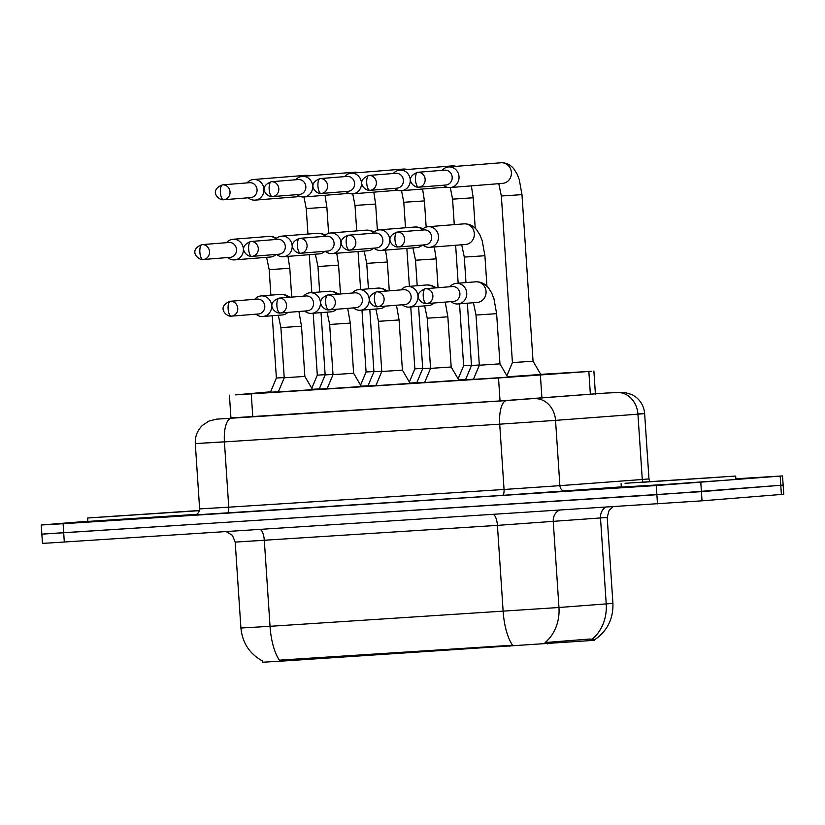 <?xml version="1.0" encoding="UTF-8"?>
<svg xmlns="http://www.w3.org/2000/svg" width="825" height="825" viewBox="0 0 825 825"><rect width="100%" height="100%" fill="white"/><g stroke="black" fill="none" stroke-linecap="round" stroke-linejoin="round"><path stroke-width="1.24" d="M507.757 377.2L499.96 363.856L479.335 365.228L473.375 379.438L510.046 377.004L473.395 379.387M458.948 380.243L424.617 382.522M410.169 383.388L375.839 385.667M361.391 386.523L327.071 388.802M312.613 389.658L278.293 391.947M430.547 368.146L422.709 368.62L416.749 382.821L424.689 382.377L416.769 382.769M381.769 371.291L373.931 371.755L367.971 385.966L375.911 385.512L367.991 385.914M327.123 388.668L319.213 389.049M479.325 365.011L471.488 365.475L465.527 379.686L473.468 379.232L465.548 379.634M278.345 391.803L270.445 392.195M540.798 374.468L507.53 376.778L540.829 374.56M465.609 379.5L458.752 379.923L465.609 379.479M416.831 382.635L409.973 383.058L416.842 382.625M368.053 385.77L361.195 386.193M319.275 388.915L312.417 389.338M270.61 391.793L235.414 394.876L498.517 377.974L591.515 371.281L540.736 374.354M262.515 661.042L262.597 662.238L282.253 661.083L594.443 640.303M282.253 661.083L282.181 659.959L279.469 660.217A40.188 14.664 -93.7 0 1 270.033 626.309L558.968 607.499A40.188 34.299 85.7 0 1 545.119 642.541L589.813 639.024L593.608 639.468M735.848 478.799L782.533 475.922L783.142 485.09L701.415 491.648L41.858 534.167L42.467 543.335L48.448 543.036L702.023 500.816L783.75 494.257L783.142 485.09L656.886 494.711L44.22 533.94M282.181 659.959L512.572 645.212A40.188 14.664 86.3 0 1 503.137 611.315L497.423 525.381L235.197 542.097L232.392 535.301L226.153 531.63M230.938 417.924L500.899 400.878L595.392 393.824M782.533 475.922L656.277 485.543L63.092 523.72L41.25 524.999L87.873 521.245M248.222 197.783L248.82 198.237A10.333 9.622 -94.6 0 0 254.987 200.124A10.333 9.622 -94.6 0 0 255.131 200.114A10.333 9.622 -94.6 0 0 263.907 189.193A10.333 9.622 -94.6 0 0 253.615 179.499A10.333 9.622 -94.6 0 0 253.481 179.51A10.333 9.622 -94.6 0 0 247.552 182.366L247.036 182.903M250.625 197.588A7.466 6.951 -94.6 0 0 250.718 197.588A7.466 6.951 -94.6 0 0 257.06 189.698A7.466 6.951 -94.6 0 0 249.635 182.696A7.466 6.951 -94.6 0 0 249.532 182.707A7.466 6.951 -94.6 0 0 249.439 182.717M312.407 389.307L319.285 388.895M311.798 388.276L317.305 375.148L325.143 374.674M227.7 257.555L228.298 258.008A10.333 9.622 -94.6 0 0 234.465 259.896A10.333 9.622 -94.6 0 0 234.599 259.885A10.333 9.622 -94.6 0 0 243.385 248.964A10.333 9.622 -94.6 0 0 233.093 239.271A10.333 9.622 -94.6 0 0 232.959 239.281A10.333 9.622 -94.6 0 0 227.03 242.138L226.514 242.674M230.103 257.359A7.466 6.951 -94.6 0 0 230.196 257.359A7.466 6.951 -94.6 0 0 236.538 249.47A7.466 6.951 -94.6 0 0 229.113 242.468A7.466 6.951 -94.6 0 0 229.01 242.478A7.466 6.951 -94.6 0 0 228.907 242.488M284.213 377.572L276.385 378.036L270.425 392.236L278.355 391.793M312.644 389.709L304.848 376.417L284.233 377.788L278.272 391.988L312.644 389.761M255.956 314.191L256.554 314.634A10.333 9.622 -94.6 0 0 262.721 316.522A10.333 9.622 -94.6 0 0 262.855 316.511A10.333 9.622 -94.6 0 0 271.642 305.601A10.333 9.622 -94.6 0 0 261.35 295.907A10.333 9.622 -94.6 0 0 261.216 295.917A10.333 9.622 -94.6 0 0 255.286 298.774L254.77 299.31M258.349 313.995A7.466 6.951 -94.6 0 0 258.452 313.985A7.466 6.951 -94.6 0 0 264.794 306.106A7.466 6.951 -94.6 0 0 257.369 299.104A7.466 6.951 -94.6 0 0 257.266 299.104A7.466 6.951 -94.6 0 0 257.163 299.114M297 194.648L297.598 195.092A10.333 9.622 -94.6 0 0 303.765 196.979A10.333 9.622 -94.6 0 0 303.909 196.969A10.333 9.622 -94.6 0 0 312.685 186.058A10.333 9.622 -94.6 0 0 302.393 176.364A10.333 9.622 -94.6 0 0 302.259 176.375A10.333 9.622 -94.6 0 0 296.33 179.231L295.814 179.767M299.403 194.453A7.466 6.951 -94.6 0 0 299.496 194.442A7.466 6.951 -94.6 0 0 305.838 186.563A7.466 6.951 -94.6 0 0 298.413 179.561A7.466 6.951 -94.6 0 0 298.31 179.561A7.466 6.951 -94.6 0 0 298.217 179.572M361.185 386.172L368.063 385.76M360.577 385.131L366.083 372.003L373.921 371.539M345.778 191.503L346.376 191.957A10.333 9.622 -94.6 0 0 352.543 193.844A10.333 9.622 -94.6 0 0 352.677 193.834A10.333 9.622 -94.6 0 0 361.463 182.913A10.333 9.622 -94.6 0 0 351.172 173.219A10.333 9.622 -94.6 0 0 351.037 173.229A10.333 9.622 -94.6 0 0 345.108 176.086L344.592 176.622M348.181 191.318A7.466 6.951 -94.6 0 0 348.274 191.307A7.466 6.951 -94.6 0 0 354.616 183.418A7.466 6.951 -94.6 0 0 347.191 176.416A7.466 6.951 -94.6 0 0 347.088 176.426A7.466 6.951 -94.6 0 0 346.985 176.437M409.355 381.996L414.862 368.868L422.699 368.404M394.556 188.368L395.154 188.812A10.333 9.622 -94.6 0 0 401.321 190.709A10.333 9.622 -94.6 0 0 401.455 190.699A10.333 9.622 -94.6 0 0 410.242 179.778A10.333 9.622 -94.6 0 0 399.95 170.084A10.333 9.622 -94.6 0 0 399.816 170.094A10.333 9.622 -94.6 0 0 393.886 172.951L393.37 173.487M396.959 188.172A7.466 6.951 -94.6 0 0 397.052 188.162A7.466 6.951 -94.6 0 0 403.394 180.283A7.466 6.951 -94.6 0 0 395.969 173.281A7.466 6.951 -94.6 0 0 395.866 173.291A7.466 6.951 -94.6 0 0 395.763 173.291M458.133 378.861L463.64 365.733L471.477 365.258M506.911 375.715L512.418 362.588L533.043 361.216L540.829 374.509M443.334 185.223L443.933 185.677A10.333 9.622 -94.6 0 0 450.099 187.564A10.333 9.622 -94.6 0 0 450.233 187.553A10.333 9.622 -94.6 0 0 459.02 176.632A10.333 9.622 -94.6 0 0 448.728 166.939A10.333 9.622 -94.6 0 0 448.594 166.949A10.333 9.622 -94.6 0 0 442.664 169.806L442.148 170.342M445.727 185.037A7.466 6.951 -94.6 0 0 445.83 185.027A7.466 6.951 -94.6 0 0 452.172 177.138A7.466 6.951 -94.6 0 0 444.747 170.136A7.466 6.951 -94.6 0 0 444.644 170.146A7.466 6.951 -94.6 0 0 444.541 170.156M276.478 254.42L277.076 254.863A10.333 9.622 -94.6 0 0 283.243 256.75A10.333 9.622 -94.6 0 0 283.377 256.74A10.333 9.622 -94.6 0 0 292.163 245.829A10.333 9.622 -94.6 0 0 281.872 236.136A10.333 9.622 -94.6 0 0 281.738 236.146A10.333 9.622 -94.6 0 0 275.808 239.002L275.292 239.539M278.881 254.224A7.466 6.951 -94.6 0 0 278.974 254.213A7.466 6.951 -94.6 0 0 285.316 246.335A7.466 6.951 -94.6 0 0 277.891 239.333A7.466 6.951 -94.6 0 0 277.788 239.333A7.466 6.951 -94.6 0 0 277.685 239.343M332.991 374.426L325.153 374.901L319.192 389.101L327.133 388.647M325.256 251.274L325.854 251.728A10.333 9.622 -94.6 0 0 332.021 253.615A10.333 9.622 -94.6 0 0 332.155 253.605A10.333 9.622 -94.6 0 0 340.942 242.684A10.333 9.622 -94.6 0 0 330.65 232.99A10.333 9.622 -94.6 0 0 330.516 233.001A10.333 9.622 -94.6 0 0 324.586 235.857L324.07 236.393M327.659 251.089A7.466 6.951 -94.6 0 0 327.752 251.078A7.466 6.951 -94.6 0 0 334.094 243.189A7.466 6.951 -94.6 0 0 326.669 236.187A7.466 6.951 -94.6 0 0 326.566 236.197A7.466 6.951 -94.6 0 0 326.463 236.208M374.034 248.139L374.632 248.583A10.333 9.622 -94.6 0 0 380.799 250.48A10.333 9.622 -94.6 0 0 380.933 250.47A10.333 9.622 -94.6 0 0 389.72 239.549A10.333 9.622 -94.6 0 0 379.428 229.855A10.333 9.622 -94.6 0 0 379.294 229.866A10.333 9.622 -94.6 0 0 373.364 232.722L372.848 233.258M376.427 247.943A7.466 6.951 -94.6 0 0 376.53 247.933A7.466 6.951 -94.6 0 0 382.872 240.054A7.466 6.951 -94.6 0 0 375.447 233.052A7.466 6.951 -94.6 0 0 375.344 233.062A7.466 6.951 -94.6 0 0 375.241 233.062M361.422 386.574L353.626 373.282L333.011 374.643L327.051 388.853L361.422 386.616M304.734 311.046L305.332 311.499A10.333 9.622 -94.6 0 0 311.499 313.387A10.333 9.622 -94.6 0 0 311.633 313.376A10.333 9.622 -94.6 0 0 320.42 302.455A10.333 9.622 -94.6 0 0 310.128 292.762A10.333 9.622 -94.6 0 0 309.994 292.772A10.333 9.622 -94.6 0 0 304.064 295.628L303.548 296.165M307.127 310.86A7.466 6.951 -94.6 0 0 307.23 310.85A7.466 6.951 -94.6 0 0 313.572 302.961A7.466 6.951 -94.6 0 0 306.137 295.958A7.466 6.951 -94.6 0 0 306.044 295.969A7.466 6.951 -94.6 0 0 305.941 295.979M625.041 483.295L735.663 476.056L625.041 483.295M735.663 476.056L735.9 479.49L667.992 484.296L621.328 487.101L621.091 483.667M199.475 510.665L87.656 517.997L199.516 510.479M196.618 514.346L87.883 521.431L87.656 517.997M422.812 244.994L423.411 245.448A10.333 9.622 -94.6 0 0 429.577 247.335A10.333 9.622 -94.6 0 0 429.712 247.325A10.333 9.622 -94.6 0 0 438.498 236.404A10.333 9.622 -94.6 0 0 428.206 226.71A10.333 9.622 -94.6 0 0 428.072 226.72A10.333 9.622 -94.6 0 0 422.142 229.577L421.627 230.113M425.205 244.808A7.466 6.951 -94.6 0 0 425.308 244.798A7.466 6.951 -94.6 0 0 431.65 236.909A7.466 6.951 -94.6 0 0 424.215 229.907A7.466 6.951 -94.6 0 0 424.122 229.917A7.466 6.951 -94.6 0 0 424.019 229.928M410.19 383.429L402.404 370.136L381.789 371.508L375.818 385.718L410.2 383.481M353.512 307.911L354.111 308.354A10.333 9.622 -94.6 0 0 360.278 310.252A10.333 9.622 -94.6 0 0 360.412 310.241A10.333 9.622 -94.6 0 0 369.198 299.32A10.333 9.622 -94.6 0 0 358.906 289.627A10.333 9.622 -94.6 0 0 358.772 289.637A10.333 9.622 -94.6 0 0 352.842 292.493L352.327 293.03M355.905 307.715A7.466 6.951 -94.6 0 0 356.008 307.704A7.466 6.951 -94.6 0 0 362.35 299.826A7.466 6.951 -94.6 0 0 354.915 292.823A7.466 6.951 -94.6 0 0 354.822 292.834A7.466 6.951 -94.6 0 0 354.719 292.834M458.968 380.294L451.182 367.001L430.557 368.373L424.597 382.573L458.978 380.335M402.291 304.765L402.889 305.219A10.333 9.622 -94.6 0 0 409.056 307.106A10.333 9.622 -94.6 0 0 409.19 307.096A10.333 9.622 -94.6 0 0 417.966 296.175A10.333 9.622 -94.6 0 0 407.684 286.481A10.333 9.622 -94.6 0 0 407.55 286.492A10.333 9.622 -94.6 0 0 401.62 289.348L401.105 289.884M404.683 304.58A7.466 6.951 -94.6 0 0 404.786 304.569A7.466 6.951 -94.6 0 0 411.128 296.68A7.466 6.951 -94.6 0 0 403.693 289.678A7.466 6.951 -94.6 0 0 403.6 289.688A7.466 6.951 -94.6 0 0 403.497 289.699M451.069 301.63L451.657 302.084A10.333 9.622 -94.6 0 0 457.834 303.971A10.333 9.622 -94.6 0 0 457.968 303.961A10.333 9.622 -94.6 0 0 466.744 293.04A10.333 9.622 -94.6 0 0 456.462 283.346A10.333 9.622 -94.6 0 0 456.328 283.357A10.333 9.622 -94.6 0 0 450.398 286.213L449.883 286.749M453.461 301.434A7.466 6.951 -94.6 0 0 453.564 301.434A7.466 6.951 -94.6 0 0 459.907 293.545A7.466 6.951 -94.6 0 0 452.471 286.543A7.466 6.951 -94.6 0 0 452.378 286.553A7.466 6.951 -94.6 0 0 452.275 286.564M590.38 394.453L588.854 371.487M589.927 640.685L589.813 639.024M509.829 646.439L509.757 645.315M547.522 643.871L547.408 642.211M541.922 398.093L540.396 375.127M500.043 400.94L498.517 377.974M252.79 416.852L251.264 393.896M559.453 510.18A11.478 9.797 -94.3 0 0 553.255 521.575L558.968 607.499L612.923 603.384L607.21 517.461L497.423 525.381A11.478 4.187 86.3 0 0 493.36 514.439M592.206 639.127A40.188 34.299 85.7 0 0 606.22 603.962L600.507 518.028A11.478 9.797 -94.3 0 1 605.591 507.21M262.711 661.145C249.635 653.926 242.375 642.892 240.91 628.021L270.033 626.309L264.32 540.385A11.478 4.187 86.3 0 0 260.257 529.444M781.388 494.474L780.172 476.149M702.023 500.816L700.807 482.481M657.494 503.869L656.277 485.543M64.309 542.046L63.092 523.72M267.661 540.117L244.365 541.489M217.14 419.11A22.966 22.512 84.7 0 0 216.542 419.152L506.54 400.589L605.684 393.071A22.966 8.384 86.3 0 0 605.643 393.071M637.911 413.933L644.634 413.614L637.931 414.181L642.273 479.49L648.976 478.912L649.78 481.501M621.308 486.874L502.343 495.371L194.927 514.924M616.842 392.504A22.966 19.604 85.7 0 1 637.931 414.181L555.545 420.368L559.886 485.667L642.273 479.49A5.744 4.898 -94.3 0 0 642.933 481.975M534.456 398.692A22.966 19.604 85.7 0 1 555.545 420.368L499.713 424.174L504.054 489.472L559.886 485.667A5.744 4.898 -94.3 0 0 565.156 491.092M506.54 400.589A22.966 8.384 86.3 0 0 499.713 424.174L224.421 441.891L228.752 507.189L504.054 489.472A5.744 2.093 -93.7 0 1 502.343 495.371M231.248 418.306A22.966 8.384 86.3 0 0 224.421 441.891L195.298 443.603L199.629 508.901L228.752 507.189A5.744 2.093 -93.7 0 1 227.05 513.088M227.762 441.623L204.466 442.994M222.606 184.852A7.466 2.723 -93.7 0 0 220.388 192.524A7.466 2.723 86.3 0 0 223.585 199.753A7.466 6.951 -94.6 0 0 223.699 199.743A7.466 6.951 -94.6 0 0 230.031 191.802A7.466 6.951 -94.6 0 0 222.606 184.852A7.466 6.951 -94.6 0 0 222.513 184.862L249.532 182.707M222.513 184.862C208.282 190.4 218.759 200.681 223.585 199.753A7.466 2.723 86.3 0 0 223.596 199.753L250.718 197.588M303.961 196.969L306.24 208.56L326.865 207.188L328.608 233.362M309.509 175.787A10.333 9.622 -94.6 0 0 305.993 175.312A10.333 9.622 -94.6 0 0 305.858 175.323A10.333 9.622 -94.6 0 0 305.724 175.343M202.084 244.623A7.466 2.723 -93.7 0 0 199.867 252.295A7.466 2.723 86.3 0 0 203.063 259.524A7.466 6.951 -94.6 0 0 203.177 259.514A7.466 6.951 -94.6 0 0 209.509 251.573A7.466 6.951 -94.6 0 0 202.084 244.623A7.466 6.951 -94.6 0 0 201.991 244.633L229.01 242.478M201.991 244.633C187.76 250.171 198.237 260.452 203.063 259.524A7.466 2.723 86.3 0 0 203.074 259.524L230.196 257.359M270.878 295.144L269.177 269.651L289.802 268.28L291.72 297.113M270.301 257.029A10.333 9.622 -94.6 0 0 270.445 257.018A10.333 9.622 -94.6 0 0 270.909 256.977A10.333 9.622 -94.6 0 0 276.086 254.451M275.87 238.941A10.333 9.622 -94.6 0 0 268.929 236.414A10.333 9.622 -94.6 0 0 268.795 236.424A10.333 9.622 -94.6 0 0 268.661 236.435M230.34 301.259A7.466 2.723 -93.7 0 0 228.123 308.921A7.466 2.723 86.3 0 0 231.32 316.15A7.466 6.951 -94.6 0 0 231.433 316.15A7.466 6.951 -94.6 0 0 237.765 308.21A7.466 6.951 -94.6 0 0 230.34 301.259A7.466 6.951 -94.6 0 0 230.237 301.269L257.266 299.104M230.237 301.269C216.016 306.797 226.493 317.089 231.32 316.15A7.466 2.723 86.3 0 0 231.33 316.15L258.452 313.985M284.233 377.788L280.892 327.608L301.517 326.236L304.848 376.417M282.016 314.985A10.333 9.622 -94.6 0 0 282.15 314.975A10.333 9.622 -94.6 0 0 282.614 314.923A10.333 9.622 -94.6 0 0 287.801 312.397M288.09 297.402A10.333 9.622 -94.6 0 0 280.644 294.36A10.333 9.622 -94.6 0 0 280.51 294.37A10.333 9.622 -94.6 0 0 280.376 294.381M271.384 181.717A7.466 2.723 -93.7 0 0 269.167 189.379A7.466 2.723 86.3 0 0 272.363 196.608A7.466 6.951 -94.6 0 0 272.477 196.608A7.466 6.951 -94.6 0 0 278.809 188.667A7.466 6.951 -94.6 0 0 271.384 181.717A7.466 6.951 -94.6 0 0 271.291 181.727L298.31 179.561M271.291 181.727C257.06 187.254 267.537 197.546 272.363 196.608A7.466 2.723 86.3 0 0 272.374 196.608L299.496 194.442M352.739 193.834L355.018 205.425L375.643 204.053L377.386 230.227M358.287 172.652A10.333 9.622 -94.6 0 0 354.771 172.178A10.333 9.622 -94.6 0 0 354.637 172.188A10.333 9.622 -94.6 0 0 354.502 172.198M320.162 178.582A7.466 2.723 -93.7 0 0 317.945 186.244A7.466 2.723 86.3 0 0 321.142 193.473A7.466 6.951 -94.6 0 0 321.255 193.463A7.466 6.951 -94.6 0 0 327.587 185.522A7.466 6.951 -94.6 0 0 320.162 178.582A7.466 6.951 -94.6 0 0 320.069 178.582L347.088 176.426M320.069 178.582C305.838 184.119 316.315 194.411 321.142 193.473A7.466 2.723 86.3 0 0 321.152 193.473L348.274 191.307M401.517 190.688L403.796 202.28L424.421 200.908L426.164 227.092M407.065 169.517A10.333 9.622 -94.6 0 0 403.549 169.042A10.333 9.622 -94.6 0 0 403.415 169.053A10.333 9.622 -94.6 0 0 403.281 169.063M368.94 175.436A7.466 2.723 -93.7 0 0 366.723 183.098A7.466 2.723 86.3 0 0 369.92 190.338A7.466 6.951 -94.6 0 0 370.033 190.328A7.466 6.951 -94.6 0 0 376.365 182.387A7.466 6.951 -94.6 0 0 368.94 175.436A7.466 6.951 -94.6 0 0 368.847 175.447L395.866 173.291M368.847 175.447C354.616 180.974 365.093 191.266 369.92 190.338A7.466 2.723 86.3 0 0 369.93 190.328L397.052 188.162M450.295 187.553L452.574 199.145L473.199 197.773L475.221 228.226M455.843 166.372A10.333 9.622 -94.6 0 0 452.327 165.897A10.333 9.622 -94.6 0 0 452.193 165.907A10.333 9.622 -94.6 0 0 452.048 165.918M417.718 172.301A7.466 2.723 -93.7 0 0 415.501 179.963A7.466 2.723 86.3 0 0 418.698 187.193A7.466 6.951 -94.6 0 0 418.811 187.182A7.466 6.951 -94.6 0 0 425.143 179.242A7.466 6.951 -94.6 0 0 417.718 172.301A7.466 6.951 -94.6 0 0 417.615 172.301L444.644 170.146M417.615 172.301C403.394 177.839 413.872 188.131 418.698 187.193A7.466 2.723 86.3 0 0 418.708 187.193L445.83 185.027M498.774 183.676L501.353 195.999L521.978 194.638L533.043 361.216M502.477 183.387A10.333 9.622 -94.6 0 0 502.611 183.377A10.333 9.622 -94.6 0 0 503.075 183.325A10.333 9.622 -94.6 0 0 511.366 172.126A10.333 9.622 -94.6 0 0 501.105 162.762A10.333 9.622 -94.6 0 0 500.971 162.773A10.333 9.622 -94.6 0 0 500.827 162.783M250.862 241.488A7.466 2.723 -93.7 0 0 248.645 249.15A7.466 2.723 86.3 0 0 251.842 256.379A7.466 6.951 -94.6 0 0 251.955 256.379A7.466 6.951 -94.6 0 0 258.287 248.438A7.466 6.951 -94.6 0 0 250.862 241.488A7.466 6.951 -94.6 0 0 250.769 241.498L277.788 239.333M250.769 241.498C236.538 247.026 247.015 257.317 251.842 256.379A7.466 2.723 86.3 0 0 251.852 256.379L278.974 254.213M319.657 291.998L317.955 266.516L338.58 265.145L340.498 293.968M319.079 253.894A10.333 9.622 -94.6 0 0 319.213 253.883A10.333 9.622 -94.6 0 0 319.677 253.832A10.333 9.622 -94.6 0 0 324.864 251.305M324.648 235.795A10.333 9.622 -94.6 0 0 317.707 233.269A10.333 9.622 -94.6 0 0 317.573 233.279A10.333 9.622 -94.6 0 0 317.439 233.289M299.64 238.353A7.466 2.723 -93.7 0 0 297.423 246.015A7.466 2.723 86.3 0 0 300.62 253.244A7.466 6.951 -94.6 0 0 300.733 253.234A7.466 6.951 -94.6 0 0 307.065 245.293A7.466 6.951 -94.6 0 0 299.64 238.353A7.466 6.951 -94.6 0 0 299.537 238.353L326.566 236.197M299.537 238.353C285.316 243.891 295.793 254.182 300.62 253.244A7.466 2.723 86.3 0 0 300.63 253.244L327.752 251.078M368.435 288.863L366.733 263.371L387.358 261.999L389.276 290.833M367.857 250.748A10.333 9.622 -94.6 0 0 367.991 250.748A10.333 9.622 -94.6 0 0 368.455 250.697A10.333 9.622 -94.6 0 0 373.642 248.17M373.416 232.66A10.333 9.622 -94.6 0 0 366.486 230.134A10.333 9.622 -94.6 0 0 366.352 230.144A10.333 9.622 -94.6 0 0 366.218 230.154M348.418 235.208A7.466 2.723 -93.7 0 0 346.201 242.87A7.466 2.723 86.3 0 0 349.398 250.109A7.466 2.723 86.3 0 0 349.408 250.099A7.466 6.951 -94.6 0 0 349.511 250.099A7.466 6.951 -94.6 0 0 355.843 242.158A7.466 6.951 -94.6 0 0 348.418 235.208A7.466 6.951 -94.6 0 0 348.315 235.218L375.344 233.062M417.202 285.728L415.511 260.236L436.136 258.864L438.054 287.698M416.635 247.613A10.333 9.622 -94.6 0 0 416.769 247.603A10.333 9.622 -94.6 0 0 417.233 247.552A10.333 9.622 -94.6 0 0 422.421 245.025M422.194 229.525A10.333 9.622 -94.6 0 0 415.264 226.988A10.333 9.622 -94.6 0 0 415.13 226.999A10.333 9.622 -94.6 0 0 414.985 227.009M279.118 298.124A7.466 2.723 -93.7 0 0 276.901 305.786A7.466 2.723 86.3 0 0 280.088 313.015A7.466 6.951 -94.6 0 0 280.211 313.005A7.466 6.951 -94.6 0 0 286.543 305.064A7.466 6.951 -94.6 0 0 279.118 298.124A7.466 6.951 -94.6 0 0 279.015 298.124L306.044 295.969M279.015 298.124C264.784 303.662 275.272 313.954 280.088 313.015A7.466 2.723 86.3 0 0 280.108 313.015L307.23 310.85M333.011 374.643L329.67 324.462L350.295 323.101L353.626 373.282M330.794 311.85A10.333 9.622 -94.6 0 0 330.928 311.84A10.333 9.622 -94.6 0 0 331.392 311.788A10.333 9.622 -94.6 0 0 336.579 309.262M336.868 294.267A10.333 9.622 -94.6 0 0 329.423 291.225A10.333 9.622 -94.6 0 0 329.288 291.235A10.333 9.622 -94.6 0 0 329.154 291.246M639.458 482.367L717.296 477.355L639.458 482.367M106.023 516.697L183.862 511.686L106.023 516.697M397.196 232.072A7.466 2.723 -93.7 0 0 394.979 239.735A7.466 2.723 86.3 0 0 398.166 246.964A7.466 6.951 -94.6 0 0 398.289 246.953A7.466 6.951 -94.6 0 0 404.621 239.013A7.466 6.951 -94.6 0 0 397.196 232.072A7.466 6.951 -94.6 0 0 397.093 232.072L424.122 229.917M397.093 232.072C382.862 237.61 393.35 247.902 398.166 246.964A7.466 2.723 86.3 0 0 398.186 246.964L425.308 244.798M465.981 282.583L464.289 257.091L484.914 255.729L486.936 286.172M465.413 244.478A10.333 9.622 -94.6 0 0 465.548 244.468A10.333 9.622 -94.6 0 0 466.012 244.417A10.333 9.622 -94.6 0 0 474.303 233.217A10.333 9.622 -94.6 0 0 464.042 223.853A10.333 9.622 -94.6 0 0 463.908 223.864A10.333 9.622 -94.6 0 0 463.763 223.874M327.896 294.979A7.466 2.723 -93.7 0 0 325.679 302.641A7.466 2.723 86.3 0 0 328.866 309.88A7.466 6.951 -94.6 0 0 328.989 309.87A7.466 6.951 -94.6 0 0 335.321 301.929A7.466 6.951 -94.6 0 0 327.896 294.979A7.466 6.951 -94.6 0 0 327.793 294.989L354.822 292.834M327.793 294.989C313.562 300.517 324.05 310.808 328.866 309.88A7.466 2.723 86.3 0 0 328.886 309.87L356.008 307.704M381.789 371.508L378.448 321.327L399.073 319.956L402.404 370.136M379.572 308.705A10.333 9.622 -94.6 0 0 379.706 308.694A10.333 9.622 -94.6 0 0 380.17 308.643A10.333 9.622 -94.6 0 0 385.358 306.116M385.646 291.122A10.333 9.622 -94.6 0 0 378.201 288.08A10.333 9.622 -94.6 0 0 378.067 288.09A10.333 9.622 -94.6 0 0 377.922 288.111M376.674 291.844A7.466 2.723 -93.7 0 0 374.457 299.506A7.466 2.723 86.3 0 0 377.644 306.735A7.466 6.951 -94.6 0 0 377.757 306.725A7.466 6.951 -94.6 0 0 384.099 298.784A7.466 6.951 -94.6 0 0 376.674 291.844A7.466 6.951 -94.6 0 0 376.571 291.844L403.6 289.688M376.571 291.844C362.34 297.382 372.828 307.673 377.644 306.735A7.466 2.723 86.3 0 0 377.664 306.735L404.786 304.569M430.557 368.373L427.226 318.192L447.851 316.821L451.182 367.001M428.35 305.57A10.333 9.622 -94.6 0 0 428.484 305.559A10.333 9.622 -94.6 0 0 428.948 305.508A10.333 9.622 -94.6 0 0 434.136 302.981M434.424 287.987A10.333 9.622 -94.6 0 0 426.979 284.945A10.333 9.622 -94.6 0 0 426.845 284.955A10.333 9.622 -94.6 0 0 426.7 284.965M425.452 288.698A7.466 2.723 -93.7 0 0 423.235 296.361A7.466 2.723 86.3 0 0 426.422 303.6A7.466 6.951 -94.6 0 0 426.535 303.59A7.466 6.951 -94.6 0 0 432.877 295.649A7.466 6.951 -94.6 0 0 425.452 288.698A7.466 6.951 -94.6 0 0 425.349 288.709L452.378 286.553M425.349 288.709C411.118 294.247 421.606 304.528 426.422 303.6A7.466 2.723 86.3 0 0 426.442 303.6L453.564 301.434M479.335 365.228L476.004 315.047L496.629 313.675L499.96 363.856M477.128 302.424A10.333 9.622 -94.6 0 0 477.262 302.414A10.333 9.622 -94.6 0 0 477.727 302.373A10.333 9.622 -94.6 0 0 486.018 291.173A10.333 9.622 -94.6 0 0 475.757 281.81A10.333 9.622 -94.6 0 0 475.623 281.82A10.333 9.622 -94.6 0 0 475.478 281.83M595.413 394.082L593.887 371.054M230.959 418.223L229.422 395.175M594.32 640.004C607.21 631.197 613.408 618.987 612.923 603.384M240.91 628.021L235.197 542.097M607.21 517.461L609.097 510.355L612.954 506.736M648.976 478.912L644.634 413.614C644.077 406.983 641.252 401.538 636.158 397.268L632.074 394.628L623.968 392.277L605.684 393.071M41.25 524.999L41.858 534.167M199.629 508.901C199.237 514.924 193.648 515.295 194.824 514.944M216.542 419.152L208.859 421.101L202.3 425.514C197.299 430.506 194.968 436.538 195.298 443.603M310.344 175.725L305.858 175.323L253.481 179.51M317.305 375.148L313.201 313.252M311.829 292.627L309.303 254.678M307.942 234.053L306.24 208.56M325.04 195.288L326.865 207.188M300.248 196.505L255.131 200.114M232.959 239.281L268.795 236.424L273.271 236.816L276.684 238.188M287.977 256.379L289.802 268.28M276.385 378.036L272.25 315.769M266.599 257.328L269.177 269.651M270.445 257.018L234.599 259.885M261.216 295.917L280.51 294.37L284.986 294.772L290.08 297.248M298.908 311.51L301.517 326.236M278.314 315.284L280.892 327.608M282.15 314.975L262.855 316.511M359.123 172.59L354.637 172.188L302.259 176.375M366.083 372.003L361.979 310.118M360.608 289.493L358.081 251.532M356.72 230.907L355.018 205.425M373.818 192.142L375.643 204.053M349.027 193.37L303.909 196.969M407.901 169.445L403.415 169.053L351.037 173.229M414.862 368.868L410.757 306.972M409.386 286.347L406.859 248.397M405.498 227.772L403.796 202.28M422.596 189.007L424.421 200.908M397.805 190.235L352.677 193.834M456.679 166.31L452.193 165.907L399.816 170.094M463.64 365.733L459.535 303.837M458.164 283.212L455.637 245.252M454.266 224.627L452.574 199.145M471.374 185.862L473.199 197.773M446.583 187.089L401.455 190.699M521.978 194.638L519.276 179.623L516.997 173.858L513.851 168.847C510.304 164.598 506.014 162.577 500.971 162.773L448.594 166.949M512.418 362.588L501.353 195.999M502.611 183.377L450.233 187.553M281.738 236.146L317.573 233.279L322.049 233.671L325.452 235.053M336.755 253.234L338.58 265.145M325.153 374.901L321.018 312.623M315.377 254.193L317.955 266.516M319.213 253.883L283.377 256.74M330.516 233.001L366.352 230.144L370.827 230.536L374.23 231.918M385.533 250.099L387.358 261.999M373.931 371.755L369.796 309.488M364.155 251.047L366.733 263.371M367.991 250.748L332.155 253.605M376.53 247.933L349.398 250.109C344.572 251.037 334.094 240.745 348.315 235.218M379.294 229.866L415.13 226.999L419.605 227.401L423.008 228.773M434.311 246.964L436.136 258.864M422.709 368.62L418.574 306.353M412.933 247.912L415.511 260.236M416.769 247.603L380.933 250.47M309.994 292.772L329.288 291.235L333.764 291.627L338.858 294.102M347.686 308.375L350.295 323.101M327.092 312.139L329.67 324.462M330.928 311.84L311.633 313.376M719.503 477.17L637.261 482.625M186.068 511.5L103.826 516.966M428.072 226.72L463.908 223.864C468.951 223.668 473.241 225.689 476.788 229.938L479.933 234.95L482.213 240.714L484.914 255.729M471.488 365.475L467.352 303.208M461.711 244.767L464.289 257.091M465.548 244.468L429.712 247.325M358.772 289.637L378.067 288.09L382.542 288.492L387.637 290.967M396.464 305.229L399.073 319.956M375.87 309.004L378.448 321.327M379.706 308.694L360.412 310.241M407.55 286.492L426.845 284.955L431.32 285.347L436.415 287.822M445.242 302.094L447.851 316.821M424.648 305.858L427.226 318.192M428.484 305.559L409.19 307.096M456.328 283.357L475.623 281.82C480.666 281.614 484.956 283.645 488.503 287.894L491.648 292.906L493.927 298.671L496.629 313.675M473.426 302.723L476.004 315.047M477.262 302.414L457.968 303.961"/></g></svg>
